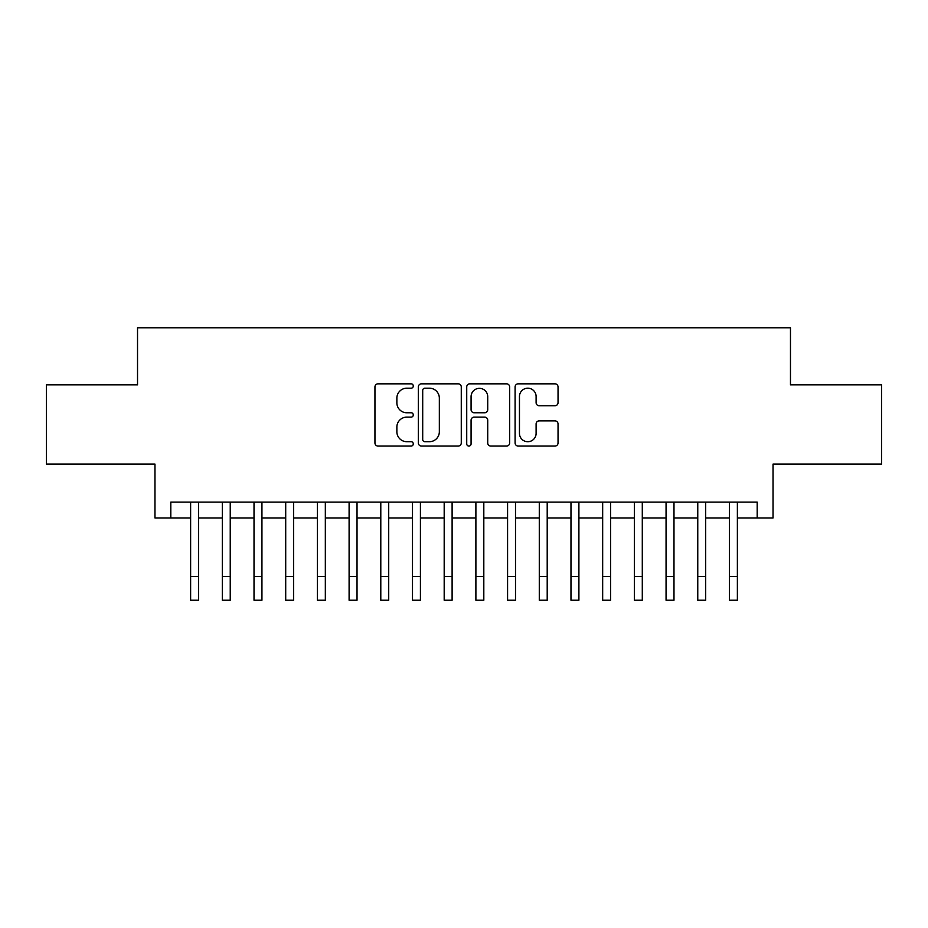 <?xml version="1.0" encoding="UTF-8"?>
<svg xmlns="http://www.w3.org/2000/svg" width="928" height="928" viewBox="0 0 928 928"><rect width="100%" height="100%" fill="white"/><g stroke="black" fill="none" stroke-linecap="round" stroke-linejoin="round"><path stroke-width="1.39" d="M413.285 386.013A2.181 2.181 0 0 0 411.104 383.832L378.056 383.832A3.109 3.109 0 0 0 374.947 386.953L374.947 442.946A3.109 3.109 0 0 0 378.056 446.066L411.104 446.066A2.181 2.181 0 0 0 413.285 443.886A2.181 2.181 0 0 0 411.104 441.705L406.835 441.705A9.953 9.953 0 0 1 396.871 431.752L396.871 427.089A9.953 9.953 0 0 1 406.835 417.124L411.104 417.124A2.181 2.181 0 0 0 413.285 414.955A2.181 2.181 0 0 0 411.104 412.774L406.835 412.774A9.953 9.953 0 0 1 396.871 402.822L396.871 398.147A9.953 9.953 0 0 1 406.835 388.194L411.104 388.194A2.181 2.181 0 0 0 413.285 386.013M554.921 405.768A3.109 3.109 0 0 0 558.041 402.659L558.041 386.953A3.109 3.109 0 0 0 554.921 383.832L518.218 383.832A3.109 3.109 0 0 0 515.098 386.953L515.098 442.946A3.109 3.109 0 0 0 518.218 446.066L554.921 446.066A3.109 3.109 0 0 0 558.041 442.946L558.041 423.968A3.109 3.109 0 0 0 554.921 420.86L539.214 420.86A3.109 3.109 0 0 0 536.106 423.968L536.106 433.388A8.317 8.317 0 0 1 527.777 441.705A8.317 8.317 0 0 1 519.46 433.388L519.46 396.511A8.317 8.317 0 0 1 527.777 388.194A8.317 8.317 0 0 1 536.106 396.511L536.106 402.659A3.109 3.109 0 0 0 539.214 405.768L554.921 405.768M170.81 517.963L170.81 502.118L757.19 502.118L757.19 517.963L773.036 517.963L773.036 464.081L881.6 464.081L881.6 384.842L790.47 384.842L790.47 327.781L137.53 327.781L137.53 384.842L46.4 384.842L46.4 464.081L154.964 464.081L154.964 517.963L190.623 517.963M461.274 386.953A3.109 3.109 0 0 0 458.165 383.832L421.451 383.832A3.109 3.109 0 0 0 418.342 386.953L418.342 442.946A3.109 3.109 0 0 0 421.451 446.066L458.165 446.066A3.109 3.109 0 0 0 461.274 442.946L461.274 386.953M469.835 383.832L506.549 383.832A3.109 3.109 0 0 1 509.658 386.953L509.658 442.946A3.109 3.109 0 0 1 506.549 446.066L490.831 446.066A3.109 3.109 0 0 1 487.722 442.946L487.722 420.233A3.109 3.109 0 0 0 484.613 417.124L474.185 417.124A3.109 3.109 0 0 0 471.076 420.233L471.076 443.886A2.181 2.181 0 0 1 468.895 446.066A2.181 2.181 0 0 1 466.726 443.886L466.726 386.953A3.109 3.109 0 0 1 469.835 383.832M198.546 517.963L222.314 517.963M230.237 517.963L254.017 517.963M261.94 517.963L285.708 517.963M293.631 517.963L317.399 517.963M325.334 517.963L349.102 517.963M357.025 517.963L380.793 517.963M388.716 517.963L412.496 517.963M420.419 517.963L444.187 517.963M452.11 517.963L475.89 517.963M483.813 517.963L507.581 517.963M515.504 517.963L539.284 517.963M547.207 517.963L570.975 517.963M578.898 517.963L602.666 517.963M610.601 517.963L634.369 517.963M642.292 517.963L666.06 517.963M673.983 517.963L697.763 517.963M705.686 517.963L729.454 517.963M737.377 517.963L757.19 517.963M424.873 388.194A2.181 2.181 0 0 0 422.704 390.375L422.704 439.524A2.181 2.181 0 0 0 424.873 441.705L429.386 441.705A9.953 9.953 0 0 0 439.338 431.752L439.338 398.147A9.953 9.953 0 0 0 429.386 388.194L424.873 388.194M487.722 396.674A8.317 8.317 0 0 0 479.405 388.345A8.317 8.317 0 0 0 471.076 396.674L471.076 409.666A3.109 3.109 0 0 0 474.185 412.774L484.613 412.774A3.109 3.109 0 0 0 487.722 409.666L487.722 396.674M190.623 576.439L198.546 576.439L198.546 600.219L190.623 600.219L190.623 502.118M198.546 576.439L198.546 502.118M222.314 600.219L230.237 600.219L222.314 600.219L222.314 502.118M230.237 600.219L230.237 502.118M254.017 600.219L261.94 600.219L254.017 600.219L254.017 502.118M261.94 600.219L261.94 502.118M285.708 600.219L293.631 600.219L285.708 600.219L285.708 502.118M293.631 600.219L293.631 502.118M317.399 600.219L325.334 600.219L317.399 600.219L317.399 502.118M325.334 600.219L325.334 502.118M349.102 600.219L357.025 600.219L349.102 600.219L349.102 502.118M357.025 600.219L357.025 502.118M380.793 600.219L388.716 600.219L380.793 600.219L380.793 502.118M388.716 600.219L388.716 502.118M412.496 600.219L420.419 600.219L412.496 600.219L412.496 502.118M420.419 600.219L420.419 502.118M444.187 600.219L452.11 600.219L444.187 600.219L444.187 502.118M452.11 600.219L452.11 502.118M475.89 600.219L483.813 600.219L475.89 600.219L475.89 502.118M483.813 600.219L483.813 502.118M507.581 600.219L515.504 600.219L507.581 600.219L507.581 502.118M515.504 600.219L515.504 502.118M539.284 600.219L547.207 600.219L539.284 600.219L539.284 502.118M547.207 600.219L547.207 502.118M570.975 600.219L578.898 600.219L570.975 600.219L570.975 502.118M578.898 600.219L578.898 502.118M602.666 600.219L610.601 600.219L602.666 600.219L602.666 502.118M610.601 600.219L610.601 502.118M634.369 600.219L642.292 600.219L634.369 600.219L634.369 502.118M642.292 600.219L642.292 502.118M666.06 600.219L673.983 600.219L666.06 600.219L666.06 502.118M673.983 600.219L673.983 502.118M697.763 600.219L705.686 600.219L697.763 600.219L697.763 502.118M705.686 600.219L705.686 502.118M729.454 600.219L737.377 600.219L729.454 600.219L729.454 502.118M737.377 600.219L737.377 502.118M222.314 576.439L230.237 576.439M254.017 576.439L261.94 576.439M285.708 576.439L293.631 576.439M317.399 576.439L325.334 576.439M349.102 576.439L357.025 576.439M380.793 576.439L388.716 576.439M412.496 576.439L420.419 576.439M444.187 576.439L452.11 576.439M475.89 576.439L483.813 576.439M507.581 576.439L515.504 576.439M539.284 576.439L547.207 576.439M570.975 576.439L578.898 576.439M602.666 576.439L610.601 576.439M634.369 576.439L642.292 576.439M666.06 576.439L673.983 576.439M697.763 576.439L705.686 576.439M729.454 576.439L737.377 576.439"/></g></svg>
